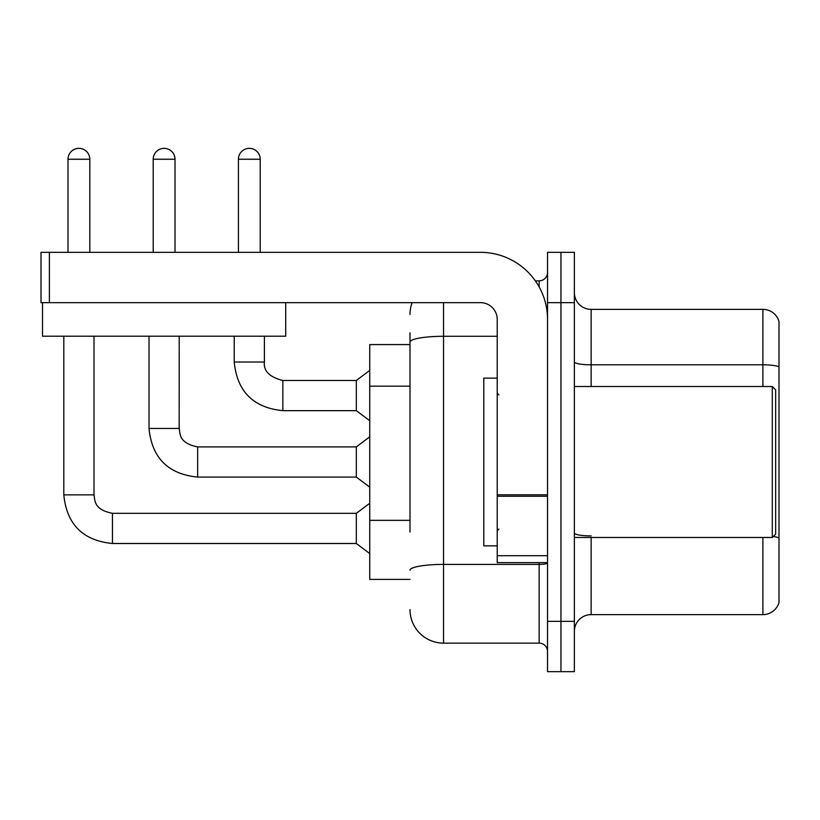 <?xml version="1.0" encoding="UTF-8"?>
<svg xmlns="http://www.w3.org/2000/svg" width="820" height="820" viewBox="0 0 820 820"><rect width="100%" height="100%" fill="white"/><g stroke="black" fill="none" stroke-linecap="round" stroke-linejoin="round"><path stroke-width="1.23" d="M410 374.422L410 332.848L410 344.584L369.748 344.584L369.748 579.402L410 579.402M574.369 631.4A16.769 16.769 0 0 1 591.148 614.631L762.897 614.631L762.897 537.469M560.952 621.334L560.952 671.652L574.369 671.652L574.369 621.334L560.952 621.334L560.952 671.652L547.534 671.652L547.534 621.334L560.952 621.334L560.952 302.652L560.952 621.334M547.534 621.334L547.534 252.334L560.952 252.334L560.952 302.652L560.952 252.334L574.369 252.334L574.369 621.334M779 321.44A16.769 16.769 0 0 0 762.897 309.365A16.769 16.769 0 0 1 779 321.44L779 602.546A16.769 16.769 0 0 1 762.897 614.631M779 366.899A16.769 2.911 180 0 0 762.897 364.808L762.897 309.365L591.148 309.365A16.769 16.769 0 0 1 574.369 292.586A16.769 16.769 0 0 0 591.148 309.365L591.148 386.517M779 367.135L779 537.981A16.769 2.911 180 0 0 773.26 536.505M410 532.088L410 332.848M443.548 302.652L443.548 643.136L539.15 643.136L539.15 562.633M535.337 280.85L539.15 280.85A8.384 8.384 0 0 0 547.534 272.465M547.534 651.531A8.384 8.384 0 0 0 539.15 643.136M410 314.398A33.548 33.548 0 0 1 412.122 302.652M443.548 643.136A33.548 33.548 0 0 1 410 609.598M547.534 562.633L497.217 562.633L497.217 494.808L547.534 494.808M547.534 319.431A67.086 67.086 0 0 0 480.448 252.334L49.384 252.334L49.384 302.652L480.448 302.652A16.769 16.769 0 0 1 497.217 319.431L497.217 494.808M49.384 302.652L41 302.652L41 252.334L49.384 252.334M497.217 378.133L483.8 378.133L483.8 545.864L497.217 545.864M772.286 537.469L775.648 534.117L775.648 389.869L772.286 386.517L772.286 537.469L574.369 537.469M285.719 302.652L285.719 336.2L42.507 336.2L42.507 302.652M68.009 252.334L68.009 159.244A10.906 10.906 0 0 1 78.904 148.348A10.906 10.906 0 0 1 89.81 159.244L89.81 252.334M63.806 336.2L63.806 494.87L94.003 494.87C95.028 500.733 93.951 509.64 112.453 513.32L356.331 513.32L356.331 543.506L112.453 543.506L112.453 513.351M94.003 494.87L94.003 336.2M153.207 252.334L153.207 159.244A10.906 10.906 0 0 1 164.113 148.348A10.906 10.906 0 0 1 175.019 159.244L175.019 252.334M197.661 477.086C168.151 474.175 151.936 457.96 149.014 428.45C151.936 457.96 168.151 474.175 197.661 477.086C168.151 474.175 151.936 457.96 149.014 428.45C151.936 457.96 168.151 474.175 197.661 477.086C168.151 474.175 151.936 457.96 149.014 428.45C151.936 457.96 168.151 474.175 197.661 477.086C168.151 474.175 151.936 457.96 149.014 428.45C151.936 457.96 168.151 474.175 197.661 477.086C168.151 474.175 151.936 457.96 149.014 428.45L179.211 428.45C180.226 434.313 179.149 443.22 197.661 446.9L356.331 446.9L356.331 477.086L197.661 477.086L197.661 446.931M238.415 252.334L238.415 159.244A10.906 10.906 0 0 1 249.321 148.348A10.906 10.906 0 0 1 260.217 159.244L260.217 252.334M234.223 336.2L234.223 362.03C237.134 391.54 253.349 407.755 282.859 410.666C253.349 407.755 237.134 391.54 234.223 362.03C237.134 391.54 253.349 407.755 282.859 410.666C253.349 407.755 237.134 391.54 234.223 362.03C237.134 391.54 253.349 407.755 282.859 410.666C253.349 407.755 237.134 391.54 234.223 362.03C237.134 391.54 253.349 407.755 282.859 410.666C253.349 407.755 237.134 391.54 234.223 362.03L264.409 362.03C263.394 370.978 269.544 377.128 282.859 380.48L356.331 380.48L356.331 410.666L282.859 410.666L282.859 380.511M410 386.169L369.748 386.169M410 520.351L369.748 520.351M591.148 537.469L591.148 614.631M762.897 386.517L762.897 364.808L591.148 364.808A16.769 2.911 0 0 1 574.369 361.897M574.369 302.652L547.534 302.652M591.148 535.89A16.769 2.911 -0 0 1 574.369 532.969M547.534 562.94A8.384 1.455 0 0 1 539.15 564.396L443.548 564.396A33.548 5.822 180 0 0 410 570.228M410 342.114A33.548 5.822 180 0 1 443.548 336.292L497.217 336.292M539.15 286.949L539.15 280.85M547.534 496.264L497.217 496.264M497.217 555.704L547.534 555.704M68.009 159.244L89.81 159.244M179.211 336.2L179.18 428.45M153.207 159.244L175.019 159.244M282.859 380.48C269.544 377.128 263.394 370.978 264.409 362.03L264.378 362.03C263.394 370.978 269.544 377.128 282.859 380.48C269.544 377.128 263.394 370.978 264.409 362.03C263.394 370.978 269.544 377.128 282.859 380.48C269.544 377.128 263.394 370.978 264.409 362.03C263.394 370.978 269.544 377.128 282.859 380.48C269.544 377.128 263.394 370.978 264.409 362.03L264.409 336.2M238.415 159.244L260.217 159.244M63.806 494.87C66.727 524.38 82.943 540.595 112.453 543.506C82.943 540.595 66.727 524.38 63.806 494.87C66.727 524.38 82.943 540.595 112.453 543.506C82.943 540.595 66.727 524.38 63.806 494.87C66.727 524.38 82.943 540.595 112.453 543.506C82.943 540.595 66.727 524.38 63.806 494.87C66.727 524.38 82.943 540.595 112.453 543.506C82.943 540.595 66.727 524.38 63.806 494.87C66.727 524.38 82.943 540.595 112.453 543.506M498.898 394.902L497.217 393.231M574.369 386.517L772.286 386.517M498.898 529.084L497.217 530.765M356.331 543.506L369.748 553.572M356.331 513.32L369.748 503.254M356.331 477.086L369.748 487.152M149.014 428.45L149.014 336.2M356.331 446.9L369.748 436.834M356.331 410.666L369.748 420.732M356.331 380.48L369.748 370.414"/></g></svg>
